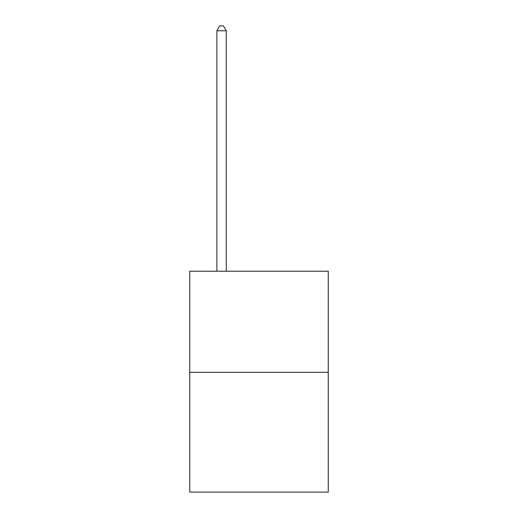 <?xml version="1.0" encoding="UTF-8"?>
<svg xmlns="http://www.w3.org/2000/svg" width="518" height="518" viewBox="0 0 518 518"><rect width="100%" height="100%" fill="white"/><g stroke="black" fill="none" stroke-linecap="round" stroke-linejoin="round"><path stroke-width="0.78" d="M328.263 372.293L328.263 271.205L189.737 271.205L189.737 492.1L328.263 492.1L328.263 372.293L189.737 372.293M226.243 271.205L226.243 30.769L216.88 30.769L216.88 271.205M216.88 30.769L219.69 25.9L223.433 25.9L226.243 30.769"/></g></svg>
